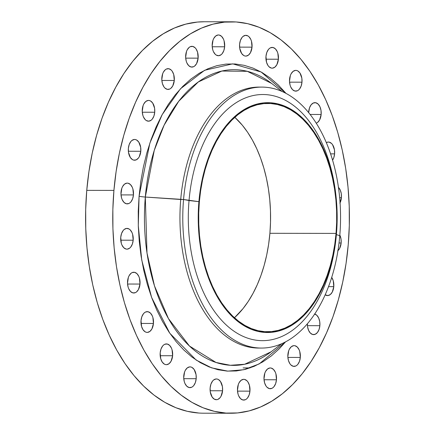 <?xml version="1.0" encoding="UTF-8"?>
<svg xmlns="http://www.w3.org/2000/svg" width="435" height="435" viewBox="0 0 435 435"><rect width="100%" height="100%" fill="white"/><g stroke="black" fill="none" stroke-linecap="round" stroke-linejoin="round"><path stroke-width="0.65" d="M336.337 235.145A123.072 74.407 -89.9 0 1 252.104 339.43A123.072 74.407 -89.9 0 1 189.04 200.535L198.904 201.671A114.916 69.475 -89.9 0 1 267.585 102.676A114.916 69.475 -89.9 0 1 336.451 200.878A114.916 69.475 -89.9 0 1 336.483 233.513A114.916 69.475 -89.9 0 1 336.391 234.557A114.916 69.475 -89.9 0 1 257.623 331.323A114.916 69.475 -89.9 0 1 198.904 201.671L183.559 199.502L145.317 197.044A147.856 89.392 90.1 0 1 271.603 83.411L247.297 71.324L221.866 71.041L198.289 81.97L178.742 101.252L164.131 125.155L154.251 150.401L145.317 197.044A6.672 0.729 4.9 0 1 139.08 196.234L149.868 143.099L162.184 114.617L180.476 88.778L204.619 70.28L232.698 63.847L261.136 71.998L286.012 93.389L278.346 85.048L270.276 78.05L261.832 72.389L253.088 68.132L244.133 65.315L235.052 63.961L225.934 64.086L216.864 65.685L207.93 68.752L199.219 73.249L190.818 79.137L182.803 86.358L175.256 94.841L168.242 104.503L161.836 115.259L156.094 126.993L151.075 139.602L146.829 152.962L143.392 166.948L140.804 181.417L139.08 196.234L138.243 211.252L138.303 226.336L139.254 241.333L141.087 256.101L143.789 270.499L147.334 284.387L151.684 297.627L156.801 310.101L162.63 321.677L169.117 332.253L176.202 341.725L183.82 350.001L191.889 356.999L200.334 362.659L209.077 366.917L218.033 369.739L227.113 371.093L236.232 370.968L245.302 369.364L254.236 366.297L262.941 361.8L271.348 355.912L279.362 348.696L285.561 341.861L259.238 363.905L243.888 369.712L227.788 371.131L211.638 367.879L196.18 360.077L169.78 333.221L151.636 297.486L141.739 260.054L138.281 225.629L139.08 196.234A6.672 0.729 -175.1 0 0 145.317 197.044A147.856 89.392 90.1 0 0 180.389 336.233A147.856 89.392 90.1 0 0 271.114 351.79L281.679 343.732M265.975 56.349A10.38 6.275 -89.9 0 1 272.207 47.41A10.38 6.275 -89.9 0 1 278.4 59.225L265.97 59.203L278.4 59.225L277.845 53.271L277.204 51.537L275.382 48.84L273.071 47.507L270.624 47.741L269.466 48.443L268.417 49.503L266.785 52.526L265.975 56.349L266.53 62.303L268.003 65.538L268.999 66.734L271.304 68.067L272.538 68.148L274.909 67.137L276.867 64.695L278.4 59.225A10.38 6.275 -89.9 0 1 272.169 68.17A10.38 6.275 -89.9 0 1 265.975 56.349M289.552 79.311A10.38 6.275 -89.9 0 1 295.784 70.372A10.38 6.275 -89.9 0 1 301.977 82.188L289.547 82.166L301.977 82.188L301.841 78.142L299.949 72.998L297.839 70.948L296.643 70.47L295.414 70.388L293.043 71.405L291.086 73.841L290.362 75.489L289.498 81.345L290.107 85.265L290.749 87L292.57 89.697L294.881 91.029L297.328 90.795L298.481 90.094L299.536 89.034L301.167 86.01L301.977 82.188A10.38 6.275 -89.9 0 1 295.746 91.127A10.38 6.275 -89.9 0 1 289.552 79.311M308.719 111.594A10.38 6.275 -89.9 0 1 314.951 102.649A10.38 6.275 -89.9 0 1 321.144 114.47L310.117 114.448L321.144 114.47L321.008 110.425L319.948 106.776L318.121 104.085L315.81 102.752L313.369 102.981L311.161 104.743L309.53 107.766L308.66 112.621A10.38 6.275 -89.9 0 1 308.719 111.594M326.332 142.631A10.38 6.275 -89.9 0 1 328.403 142.055A10.38 6.275 -89.9 0 1 334.597 153.87L330.589 153.865L334.597 153.87L334.461 149.83L332.568 144.686L331.573 143.485L329.262 142.153L328.033 142.071L326.332 142.631M338.452 187.382A10.38 6.275 -89.9 0 1 341.421 197.708L339.664 197.708L341.421 197.708L341.285 193.667L340.224 190.019L338.397 187.327M339.827 235.052A10.38 6.275 -89.9 0 1 341.143 242.996L339.023 242.991L341.143 242.996L341.007 238.951L339.827 235.052M331.715 277.389A10.38 6.275 -89.9 0 1 333.792 286.643L328.528 286.638L333.792 286.643L333.237 280.695L331.715 277.389M314.706 314.01A10.38 6.275 -89.9 0 1 319.866 325.685L307.436 325.657L319.866 325.685L319.73 321.639L318.67 317.99L316.843 315.299L314.532 313.967M287.888 354.568A10.38 6.275 -89.9 0 1 294.12 345.629A10.38 6.275 -89.9 0 1 300.313 357.445L287.883 357.423L300.313 357.445L299.753 351.491L299.117 349.756L297.29 347.059L294.979 345.727L293.75 345.646L291.379 346.662L289.422 349.104L288.699 350.746L287.834 356.602L288.443 360.523L289.917 363.758L290.906 364.954L293.217 366.286L295.664 366.053L296.817 365.351L297.872 364.291L299.503 361.267L300.313 357.445A10.38 6.275 -89.9 0 1 294.082 366.39A10.38 6.275 -89.9 0 1 287.888 354.568M264.04 376.895A10.38 6.275 -89.9 0 1 270.271 367.956A10.38 6.275 -89.9 0 1 276.464 379.771L264.034 379.75L276.464 379.771L275.904 373.817L275.268 372.083L273.441 369.386L271.13 368.053L269.901 367.972L267.53 368.989L265.573 371.43L264.85 373.072L263.985 378.928L264.594 382.849L266.068 386.084L267.057 387.28L269.368 388.613L271.815 388.379L272.968 387.677L274.023 386.617L275.654 383.594L276.464 379.771A10.38 6.275 -89.9 0 1 270.233 388.716A10.38 6.275 -89.9 0 1 264.04 376.895M237.521 388.265A10.38 6.275 -89.9 0 1 243.752 379.32A10.38 6.275 -89.9 0 1 249.946 391.141L237.515 391.119L249.946 391.141L249.391 385.187L247.917 381.952L246.922 380.755L244.617 379.423L243.382 379.342L241.012 380.359L239.054 382.795L238.331 384.442L237.466 390.298L238.075 394.219L238.717 395.953L240.539 398.65L242.85 399.982L245.296 399.749L246.455 399.047L247.504 397.987L249.135 394.964L249.946 391.141A10.38 6.275 -89.9 0 1 243.714 400.08A10.38 6.275 -89.9 0 1 237.521 388.265M210.138 387.9A10.38 6.275 -89.9 0 1 216.374 378.956A10.38 6.275 -89.9 0 1 222.568 390.771L210.132 390.75L222.568 390.771L222.432 386.731L220.54 381.587L218.43 379.532L217.234 379.059L216.005 378.972L213.634 379.989L212.584 381.049L210.948 384.072L210.138 387.9L210.274 391.94L212.166 397.084L214.276 399.14L216.701 399.7L217.919 399.384L220.121 397.623L221.029 396.241L222.568 390.771A10.38 6.275 -89.9 0 1 216.336 399.716A10.38 6.275 -89.9 0 1 210.138 387.9L210.138 387.9M183.766 375.824A10.38 6.275 -89.9 0 1 189.997 366.879A10.38 6.275 -89.9 0 1 196.19 378.7L183.76 378.678L196.19 378.7L196.054 374.655L194.162 369.511L192.052 367.461L190.856 366.982L189.627 366.901L187.257 367.918L185.299 370.354L184.576 372.001L183.711 377.857L184.32 381.778L184.962 383.512L186.784 386.209L189.094 387.541L191.541 387.308L192.694 386.606L193.749 385.546L195.38 382.523L196.19 378.7A10.38 6.275 -89.9 0 1 189.959 387.639A10.38 6.275 -89.9 0 1 183.766 375.824M160.189 352.861A10.38 6.275 -89.9 0 1 166.42 343.922A10.38 6.275 -89.9 0 1 172.613 355.738L160.183 355.716L172.613 355.738L172.059 349.783L171.417 348.049L169.596 345.352L167.285 344.02L164.838 344.254L163.685 344.955L162.63 346.015L160.999 349.039L160.189 352.861L160.743 358.815L162.217 362.05L164.327 364.1L165.523 364.579L166.752 364.66L169.123 363.644L171.08 361.208L172.613 355.738A10.38 6.275 -89.9 0 1 166.382 364.682A10.38 6.275 -89.9 0 1 160.189 352.861L160.189 352.861M141.022 320.579A10.38 6.275 -89.9 0 1 147.253 311.639A10.38 6.275 -89.9 0 1 153.446 323.455L141.016 323.433L153.446 323.455L152.892 317.506L152.25 315.767L150.428 313.075L148.117 311.737L145.671 311.971L144.518 312.673L143.463 313.733L141.832 316.756L141.022 320.579L141.576 326.533L143.05 329.768L145.159 331.818L146.356 332.296L147.585 332.383L149.955 331.367L151.913 328.925L153.446 323.455A10.38 6.275 -89.9 0 1 147.215 332.4A10.38 6.275 -89.9 0 1 141.022 320.579M127.569 281.179A10.38 6.275 -89.9 0 1 133.801 272.239A10.38 6.275 -89.9 0 1 139.994 284.055L127.564 284.033L139.994 284.055L139.439 278.101L138.798 276.366L136.976 273.669L134.665 272.337L132.218 272.571L131.06 273.272L129.103 275.708L128.379 277.356L127.515 283.212L128.124 287.133L128.765 288.867L130.587 291.564L132.898 292.896L135.345 292.663L136.503 291.961L138.46 289.525L139.994 284.055A10.38 6.275 -89.9 0 1 133.762 292.994A10.38 6.275 -89.9 0 1 127.569 281.179M239.598 44.278A10.38 6.275 -89.9 0 1 245.829 35.333A10.38 6.275 -89.9 0 1 252.023 47.154L239.593 47.127L252.023 47.154L251.468 41.2L250.826 39.46L249.005 36.768L247.89 35.915L245.465 35.349L243.094 36.366L242.039 37.426L240.408 40.45L239.598 44.278L239.734 48.318L241.626 53.461L243.736 55.517L244.932 55.995L246.161 56.077L248.532 55.06L250.489 52.619L252.023 47.154A10.38 6.275 -89.9 0 1 245.791 56.093A10.38 6.275 -89.9 0 1 239.598 44.278L239.598 44.278M212.22 43.908A10.38 6.275 -89.9 0 1 218.452 34.969A10.38 6.275 -89.9 0 1 224.645 46.784L212.215 46.762L224.645 46.784L224.085 40.83L223.449 39.096L221.622 36.399L219.311 35.066L218.082 34.985L215.711 36.002L213.754 38.443L213.03 40.085L212.166 45.941L212.775 49.862L213.416 51.602L215.238 54.293L216.353 55.147L218.778 55.713L221.149 54.696L222.203 53.635L223.835 50.612L224.645 46.784A10.38 6.275 -89.9 0 1 218.413 55.729A10.38 6.275 -89.9 0 1 212.22 43.908M185.701 55.278A10.38 6.275 -89.9 0 1 191.933 46.338A10.38 6.275 -89.9 0 1 198.126 58.154L185.696 58.132L198.126 58.154L197.572 52.2L196.098 48.965L195.103 47.768L192.797 46.436L190.351 46.67L189.192 47.371L187.235 49.807L186.512 51.455L185.647 57.311L186.256 61.232L186.898 62.966L188.719 65.663L191.03 66.995L193.477 66.762L194.635 66.06L196.593 63.624L198.126 58.154A10.38 6.275 -89.9 0 1 191.895 67.093A10.38 6.275 -89.9 0 1 185.701 55.278L185.701 55.278M161.853 77.604A10.38 6.275 -89.9 0 1 168.084 68.665A10.38 6.275 -89.9 0 1 174.277 80.48L161.847 80.459L174.277 80.48L173.723 74.526L172.249 71.291L171.259 70.095L168.949 68.763L166.502 68.996L165.343 69.698L163.386 72.134L162.663 73.781L161.798 79.638L162.407 83.558L163.881 86.788L164.876 87.99L167.181 89.322L169.628 89.088L170.786 88.387L172.744 85.951L174.277 80.48A10.38 6.275 -89.9 0 1 168.046 89.42A10.38 6.275 -89.9 0 1 161.853 77.604M142.299 109.37A10.38 6.275 -89.9 0 1 148.531 100.425A10.38 6.275 -89.9 0 1 154.724 112.241L142.294 112.219L154.724 112.241L154.588 108.201L152.696 103.057L150.586 101.002L149.39 100.528L148.161 100.441L145.79 101.458L143.833 103.9L143.11 105.542L142.245 111.398L142.854 115.319L143.496 117.058L145.317 119.75L146.432 120.609L148.857 121.169L151.228 120.152L152.283 119.092L153.914 116.069L154.724 112.241A10.38 6.275 -89.9 0 1 148.493 121.186A10.38 6.275 -89.9 0 1 142.299 109.37M128.368 148.406A10.38 6.275 -89.9 0 1 134.605 139.461A10.38 6.275 -89.9 0 1 140.799 151.282L128.363 151.255L140.799 151.282L140.663 147.237L138.77 142.093L136.661 140.043L135.464 139.564L134.236 139.477L131.865 140.494L130.815 141.554L129.179 144.578L128.368 148.406L128.504 152.446L130.397 157.59L132.506 159.645L133.703 160.124L136.15 159.89L138.352 158.128L139.26 156.747L140.799 151.282A10.38 6.275 -89.9 0 1 134.567 160.221A10.38 6.275 -89.9 0 1 128.368 148.406M120.745 237.341A10.38 6.275 -89.9 0 1 126.977 228.397A10.38 6.275 -89.9 0 1 133.175 240.218L120.74 240.191L133.175 240.218L132.615 234.264L131.974 232.524L130.152 229.832L129.037 228.979L126.612 228.413L124.241 229.43L123.187 230.49L121.555 233.513L120.745 237.341L121.305 243.295L121.941 245.03L123.768 247.727L126.079 249.059L127.308 249.141L129.679 248.124L130.728 247.064L132.365 244.04L133.175 240.218A10.38 6.275 -89.9 0 1 126.938 249.157A10.38 6.275 -89.9 0 1 120.745 237.341M121.022 192.052A10.38 6.275 -89.9 0 1 127.254 183.113A10.38 6.275 -89.9 0 1 133.447 194.929L121.017 194.907L133.447 194.929L132.887 188.975L132.251 187.24L130.424 184.543L128.113 183.211L126.884 183.13L124.513 184.146L122.556 186.582L121.833 188.23L120.968 194.086L121.577 198.007L122.219 199.741L124.04 202.438L126.351 203.77L128.798 203.536L129.951 202.835L131.006 201.775L132.637 198.751L133.447 194.929A10.38 6.275 -89.9 0 1 127.216 203.868A10.38 6.275 -89.9 0 1 121.022 192.052M260.016 348.038A130.484 78.893 -89.9 0 1 180.726 199.496L183.559 199.502A130.484 78.893 90.1 0 0 250.593 346.804A130.484 78.893 90.1 0 0 339.778 235.656A130.484 78.893 -89.9 0 1 261.43 348.065A130.484 78.893 -89.9 0 1 183.559 199.502L189.04 200.535A123.072 74.407 90.1 0 0 251.925 339.387A123.072 74.407 90.1 0 0 336.282 235.754L336.391 234.557M339.778 235.656L336.385 234.634L339.778 235.656A130.484 78.893 90.1 0 0 272.75 88.354A130.484 78.893 90.1 0 0 183.559 199.502A130.484 78.893 -89.9 0 1 261.908 87.098A130.484 78.893 -89.9 0 1 339.778 235.656M271.114 351.79L244.655 364.264L230.354 365.286L216.026 362.48L189.464 346.037L168.47 318.616L154.49 285.915L146.997 252.98L145.317 197.044L180.726 199.496A130.484 78.893 90.1 0 0 258.602 348.06L261.43 348.065M204.412 21.75L197.359 22.071L185.81 24.115L174.435 28.014L163.342 33.745L152.642 41.238L142.435 50.433L132.822 61.237L123.893 73.548L115.732 87.239L108.424 102.187L102.035 118.244L96.624 135.258L92.247 153.066L88.947 171.493L86.755 190.361A195.728 118.336 90.1 0 0 203.564 413.201L230.724 413.25A195.728 118.336 -89.9 0 1 113.921 190.41L86.755 190.361L85.69 209.491L85.766 228.696L86.978 247.798L89.311 266.601L92.753 284.936L97.266 302.619L102.807 319.486L109.321 335.369L116.743 350.115L125.008 363.584L134.034 375.644L143.729 386.182L154.006 395.094L164.762 402.299L175.898 407.72L187.3 411.314L198.866 413.038M231.436 21.799L204.276 21.75A195.728 118.336 90.1 0 0 86.755 190.361L113.921 190.41A195.728 118.336 -89.9 0 1 231.436 21.799A195.728 118.336 -89.9 0 1 348.245 244.639A195.728 118.336 -89.9 0 1 230.724 413.25M199.35 201.775A114.171 69.029 -89.9 0 1 267.906 103.416A114.171 69.029 -89.9 0 1 336.043 233.41L269.901 233.29A114.171 69.029 90.1 0 0 234.808 117.314L242.322 125.204L247.586 132.24L252.409 140.097L256.737 148.699L260.538 157.965L263.768 167.801L266.399 178.116L268.406 188.812L269.771 199.785L270.478 210.926L270.521 222.127L269.901 233.29L336.043 233.41A114.171 69.029 -89.9 0 1 267.487 331.764A114.171 69.029 -89.9 0 1 199.35 201.775L198.73 212.933L198.773 224.139L199.48 235.281L200.845 246.248L202.851 256.944L205.483 267.259L208.713 277.095L212.514 286.36L216.842 294.963L221.665 302.82L226.929 309.856L232.584 316.006L238.581 321.204L244.856 325.407L251.348 328.566L258.004 330.665L264.746 331.671L271.522 331.579L278.259 330.388L284.892 328.11L291.363 324.771L297.605 320.394L303.559 315.032L309.171 308.73L314.38 301.553L319.138 293.56L323.401 284.843L327.131 275.475L330.285 265.551L332.835 255.166L334.76 244.416L336.043 233.41L336.663 222.247L336.619 211.046L335.912 199.904L334.548 188.931L332.541 178.241L329.909 167.921L326.674 158.084L322.879 148.824L318.545 140.222L313.727 132.365L308.464 125.329L302.803 119.179L296.811 113.981L290.536 109.778L284.044 106.613L277.389 104.52L270.646 103.514L263.871 103.606L257.134 104.797L250.495 107.075L244.024 110.414L237.787 114.786L231.833 120.152L226.222 126.454L221.013 133.632L216.255 141.62L211.992 150.341L208.262 159.71L205.108 169.634L202.552 180.019L200.627 190.769L199.35 201.775M234.443 317.751A114.171 69.029 90.1 0 0 269.901 233.29L268.623 244.296L266.698 255.046L264.143 265.432L260.989 275.355L257.259 284.724L252.996 293.44L248.238 301.428L243.029 308.611L234.443 317.751M113.921 190.41L116.112 171.542L119.413 153.115L123.79 135.307L129.195 118.293L135.589 102.236L142.898 87.288L151.054 73.597L159.988 61.286L169.601 50.482L179.807 41.292L190.508 33.794L201.601 28.063L212.976 24.164L224.525 22.12L236.134 21.962L247.7 23.686L259.102 27.28L270.238 32.701L280.994 39.906L291.271 48.818L300.966 59.356L309.992 71.416L318.257 84.885L325.679 99.631L332.193 115.514L337.734 132.381L342.247 150.064L345.689 168.399L348.022 187.202L349.234 206.304L349.31 225.509L348.245 244.639L346.053 263.507L342.753 281.934L338.376 299.742L332.965 316.756L326.576 332.813L319.268 347.761L311.107 361.452L302.178 373.763L292.565 384.567L282.358 393.762L271.657 401.255L260.565 406.986L249.19 410.885L237.641 412.929L226.026 413.087L214.466 411.363L203.058 407.769L191.927 402.348L181.172 395.143L170.895 386.231L161.195 375.693L152.174 363.633L143.909 350.164L136.487 335.418L129.973 319.535L124.432 302.668L119.919 284.985L116.477 266.655L114.139 247.847L112.926 228.745L112.855 209.54L113.921 190.41M316.24 123.176L317.648 122.376L319.605 119.935L321.144 114.47A10.38 6.275 -89.9 0 1 316.24 123.176M332.574 160.145L333.786 157.693L334.597 153.87A10.38 6.275 -89.9 0 1 332.574 160.145M339.882 203.178L341.421 197.708A10.38 6.275 -89.9 0 1 340.072 202.813M337.652 250.903L339.61 248.467L341.143 242.996A10.38 6.275 -89.9 0 1 337.946 250.652M325.173 294.799L327.93 295.572L330.301 294.555L332.258 292.113L333.792 286.643A10.38 6.275 -89.9 0 1 327.56 295.588A10.38 6.275 -89.9 0 1 325.173 294.799M307.387 323.776L307.578 326.848L308.638 330.497L310.459 333.188L312.77 334.526L315.217 334.292L317.425 332.53L319.056 329.507L319.866 325.685A10.38 6.275 -89.9 0 1 313.635 334.624A10.38 6.275 -89.9 0 1 307.387 323.776M180.726 199.496A130.484 78.893 -89.9 0 1 260.489 87.114A130.484 78.893 90.1 0 0 259.075 87.092A130.484 78.893 90.1 0 0 180.726 199.496M189.04 200.535A123.072 74.407 -89.9 0 1 262.778 94.515A123.072 74.407 -89.9 0 1 336.402 200.29A123.072 74.407 90.1 0 0 336.347 199.681A123.072 74.407 90.1 0 0 262.593 94.515A123.072 74.407 90.1 0 0 189.04 200.535M198.904 201.671L200.192 190.595L202.134 179.775L204.7 169.318L207.876 159.33L211.627 149.901L215.918 141.125L220.708 133.088L225.955 125.862L231.599 119.516L237.592 114.122L243.872 109.718L250.386 106.357L257.063 104.063L263.844 102.867L270.662 102.774L277.454 103.786L284.147 105.895L290.683 109.076L297.002 113.307L303.032 118.543L308.725 124.725L314.026 131.81L318.877 139.717L323.238 148.373L327.06 157.698L330.312 167.6L332.96 177.986L334.983 188.746L336.353 199.79L337.065 211.002L337.109 222.28L336.483 233.513L335.195 244.59L333.259 255.41L330.692 265.861L327.517 275.85L323.765 285.278L319.469 294.055L314.679 302.097L309.437 309.323L303.793 315.663L297.801 321.063L291.515 325.467L285.007 328.827L278.329 331.117L271.549 332.318L264.73 332.411L257.939 331.399L251.245 329.29L244.704 326.103L238.391 321.878L232.355 316.642L226.662 310.454L221.366 303.374L216.516 295.468L212.155 286.806L208.332 277.481L205.081 267.585L202.427 257.199L200.41 246.433L199.034 235.395L198.327 224.183L198.284 212.905L198.904 201.671M250.06 367.918L243.105 367.907M271.603 83.411L282.141 91.502M259.075 87.092L261.908 87.098M336.347 199.681L336.451 200.878"/></g></svg>
